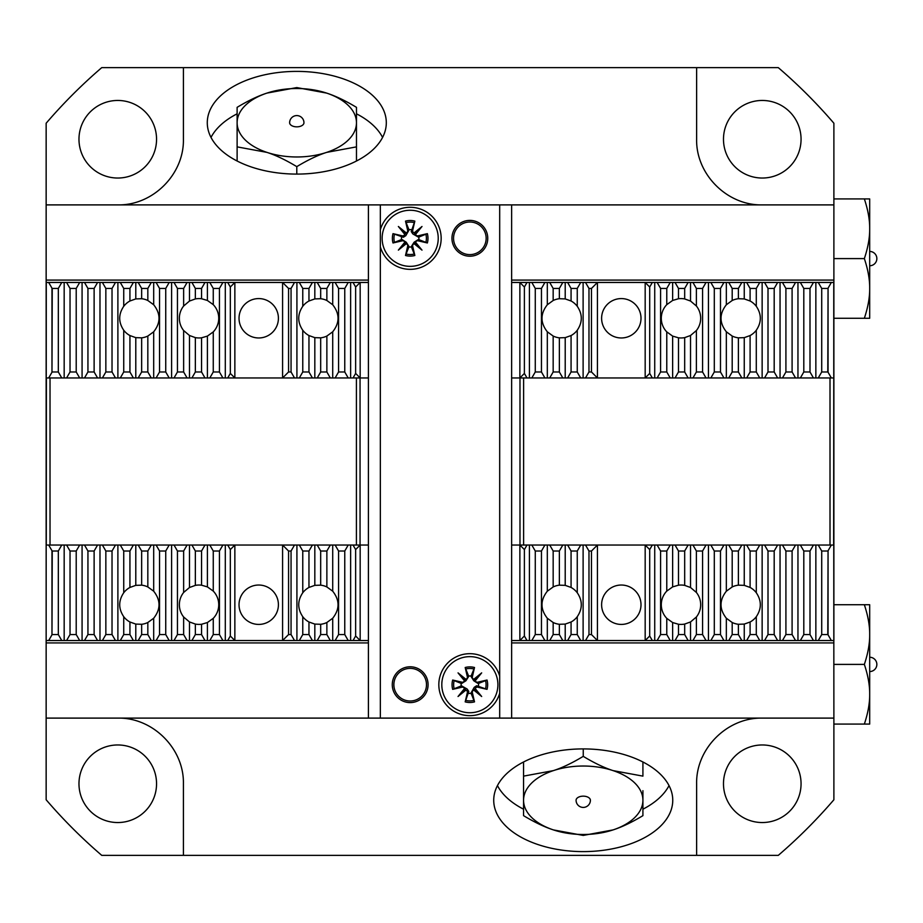 <?xml version="1.0" encoding="UTF-8"?>
<svg xmlns="http://www.w3.org/2000/svg" width="923" height="923" viewBox="0 0 923 923"><rect width="100%" height="100%" fill="white"/><g stroke="black" fill="none" stroke-linecap="round" stroke-linejoin="round"><path stroke-width="1.38" d="M289.626 122.736A7.165 4.107 0 0 0 294.16 126.555A7.165 4.107 0 0 0 302.017 125.551A7.165 4.107 0 0 0 303.955 122.736A7.165 7.165 0 0 0 294.056 116.125A7.165 7.165 0 0 0 289.626 122.736M296.791 166.636C307.832 159.979 317.777 155.226 326.627 152.387L356.474 146.872L356.474 107.345C345.433 100.688 335.476 95.946 326.627 93.096A59.672 34.232 0 0 0 266.955 93.096C258.105 95.946 248.16 100.688 237.119 107.345L237.119 146.872L266.955 152.387C275.804 155.226 285.749 159.979 296.791 166.636L296.791 174.089A89.519 51.342 0 0 0 386.31 122.736A89.519 51.342 0 0 0 296.791 71.394A89.519 51.342 0 0 0 207.283 122.736A89.519 51.342 0 0 0 296.791 174.089M326.627 93.096L296.791 87.581L266.955 93.096A59.672 34.232 0 0 0 237.119 122.736A59.672 34.232 0 0 0 266.955 152.387A59.672 34.232 0 0 0 326.627 152.387A59.672 34.232 0 0 0 356.474 122.736A59.672 34.232 180 0 0 326.627 93.096M237.119 113.806A89.519 51.342 0 0 0 211.009 137.4M382.584 137.4A89.519 51.342 0 0 0 356.474 113.806M590.397 800.264A7.165 4.107 180 0 0 589.762 798.568A7.165 4.107 180 0 0 581.732 796.249A7.165 4.107 180 0 0 576.079 800.264A7.165 7.165 0 0 0 583.244 807.417A7.165 7.165 0 0 0 590.397 800.264M642.916 790.688L642.916 815.655C631.874 822.312 621.929 827.054 613.08 829.904L583.244 835.419L553.408 829.904C544.547 827.054 534.602 822.312 523.56 815.655L523.56 776.128L553.408 770.613A59.672 34.232 -0 0 1 613.08 770.613L642.916 776.128L642.916 761.994M583.244 756.364C594.285 763.021 604.23 767.774 613.08 770.613A59.672 34.232 0 0 1 642.916 800.264A59.672 34.232 -0 0 1 613.08 829.904A59.672 34.232 -0 0 1 553.408 829.904A59.672 34.232 -0 0 1 523.56 800.264A59.672 34.232 -0 0 1 553.408 770.613C562.257 767.774 572.202 763.021 583.244 756.364L583.244 748.911A89.519 51.342 180 0 0 493.724 800.264A89.519 51.342 180 0 0 583.244 851.606A89.519 51.342 180 0 0 672.752 800.264A89.519 51.342 180 0 0 583.244 748.911M497.451 785.6A89.519 51.342 180 0 0 523.56 809.194M642.916 809.194A89.519 51.342 180 0 0 669.025 785.6M117.763 822.543A38.789 38.789 0 0 0 156.552 783.754A38.789 38.789 0 0 0 117.763 744.965A38.789 38.789 0 0 0 78.974 783.754A38.789 38.789 0 0 0 117.763 822.543M762.271 822.543A38.789 38.789 0 0 0 801.06 783.754A38.789 38.789 0 0 0 762.271 744.965A38.789 38.789 0 0 0 723.482 783.754A38.789 38.789 0 0 0 762.271 822.543M762.271 178.035A38.789 38.789 0 0 0 801.06 139.246A38.789 38.789 0 0 0 762.271 100.457A38.789 38.789 0 0 0 723.482 139.246A38.789 38.789 0 0 0 762.271 178.035M117.763 178.035A38.789 38.789 0 0 0 156.552 139.246A38.789 38.789 0 0 0 117.763 100.457A38.789 38.789 0 0 0 78.974 139.246A38.789 38.789 0 0 0 117.763 178.035M237.119 132.312L237.119 161.006M356.474 132.312L356.474 161.006M523.56 761.994L523.56 790.688M864.355 318.273C868.012 307.232 869.789 297.287 869.685 288.438C869.789 279.588 868.012 269.643 864.355 258.602C868.012 247.56 869.789 237.615 869.685 228.766C869.789 219.905 868.012 209.959 864.355 198.918L869.685 198.918L869.685 318.273L833.884 318.273M864.355 198.918L833.884 198.918M864.355 258.602L833.884 258.602M833.884 604.727L869.685 604.727L869.685 694.234C869.789 703.095 868.012 713.041 864.355 724.082L833.884 724.082M864.355 724.082L869.685 724.082L869.685 694.234C869.789 685.385 868.012 675.44 864.355 664.398L833.884 664.398M864.355 604.727C868.012 615.768 869.789 625.713 869.685 634.562C869.789 643.412 868.012 653.357 864.355 664.398M531.821 545.043L535.271 551.019L535.271 634.562L531.821 640.527L526.998 640.527L524.391 636.005L519.868 640.527L519.868 545.043L833.757 545.043L833.884 718.106L762.271 718.106A65.648 65.648 0 0 0 762.098 718.106L117.925 718.106A65.648 65.648 0 0 0 117.763 718.106L46.15 718.106L46.15 799.768A519.188 519.188 0 0 0 101.749 855.367L778.285 855.367A519.188 519.188 0 0 0 833.884 799.768L833.884 718.106M833.884 204.894L833.884 123.232A519.188 519.188 0 0 0 778.285 67.633L696.623 67.633L696.623 139.246C695.896 174.274 727.07 205.529 762.098 204.894A65.648 65.648 0 0 0 762.271 204.894L833.884 204.894L833.884 280.084L511.63 280.084M833.884 640.527L833.884 280.084M46.15 718.106L46.15 642.916L368.404 642.916M511.63 642.916L833.884 642.916M117.925 204.894C152.964 205.529 184.138 174.274 183.412 139.246L183.412 67.633L101.749 67.633A519.188 519.188 0 0 0 46.15 123.232L46.15 204.894L117.763 204.894A65.648 65.648 0 0 0 117.925 204.894L762.098 204.894M368.404 280.084L46.15 280.084L46.15 204.894M46.15 642.916L46.15 280.084M183.412 67.633L696.623 67.633M183.412 855.367L183.412 783.754C184.138 748.726 152.964 717.471 117.925 718.106M762.098 718.106C727.07 717.471 695.896 748.726 696.623 783.754L696.623 855.367M46.15 640.527L46.277 282.473L48.688 282.473L51.976 288.172L51.976 372.246L48.688 377.957M813.44 377.957L810.002 371.981L810.002 288.438L813.44 282.473L833.884 282.473M410.181 207.283A31.036 31.036 0 0 1 415.904 268.812A31.036 31.036 0 0 1 380.345 246.833L380.345 229.781A31.036 31.036 0 0 1 410.181 207.283M499.689 693.219A31.036 31.036 0 0 1 438.956 681.82A31.036 31.036 0 0 1 499.689 676.167L499.689 718.106L380.345 718.106L380.345 246.833M499.689 718.106L511.63 718.106L511.63 204.894L499.689 204.894L499.689 676.167M499.689 204.894L368.404 204.894L368.404 718.106L380.345 718.106M380.345 229.781L380.345 204.894M410.181 666.787A17.906 17.906 0 0 1 425.688 693.646A17.906 17.906 0 0 1 394.675 693.646A17.906 17.906 0 0 1 410.181 666.787M469.853 220.401A17.906 17.906 0 0 1 485.36 247.26A17.906 17.906 0 0 1 454.347 247.26A17.906 17.906 0 0 1 469.853 220.401M348.213 377.957L344.764 371.981L344.764 288.438L348.213 282.473L353.036 282.473L355.643 286.995L355.643 373.434L353.036 377.957M350.625 282.473L350.625 377.957M308.963 288.438L312.412 282.473L314.824 282.473L314.824 298.914L308.963 300.99L308.963 288.438L302.767 288.438L302.767 306.286C297.402 314.281 297.402 322.265 302.767 330.261L302.767 371.981L299.329 377.957M312.412 377.957L308.963 371.981L308.963 335.557L314.824 337.645L314.824 377.957M314.824 282.473L317.235 282.473L320.673 288.438L320.673 298.717L314.824 298.914M314.824 337.645L320.673 337.841L320.673 371.981L317.235 377.957M204.987 377.957L201.549 371.981L201.549 337.806L207.398 336.11L207.398 377.957M207.398 336.11L213.259 331.911L213.259 371.981L209.809 377.957M213.259 304.648L207.398 300.448L201.549 298.74L201.549 288.438L204.987 282.473L209.809 282.473L213.259 288.438L213.259 304.648A19.695 19.695 0 0 1 213.259 331.911M207.398 282.473L207.398 300.448M169.186 377.957L165.736 371.981L165.736 288.438L169.186 282.473L171.597 282.473L171.597 377.957M171.597 282.473L174.009 282.473L177.447 288.438L177.447 371.981L174.009 377.957M133.374 377.957L129.935 371.981L129.935 335.557L135.785 337.645L135.785 377.957M135.785 337.645L141.646 337.841L141.646 371.981L138.196 377.957M141.646 298.717L135.785 298.914L129.935 300.99L129.935 288.438L133.374 282.473L138.196 282.473L141.646 288.438L141.646 298.717A19.695 19.695 0 0 1 147.83 300.494L147.83 288.438L151.28 282.473L156.102 282.473L159.552 288.438L159.552 371.981L156.102 377.957M135.785 282.473L135.785 298.914M97.573 377.957L94.123 371.981L94.123 288.438L97.573 282.473L99.984 282.473L99.984 377.957M99.984 282.473L102.395 282.473L105.845 288.438L105.845 371.981L102.395 377.957M79.666 377.957L76.217 371.981L76.217 288.438L79.666 282.473L82.078 282.473L82.078 377.957M82.078 282.473L84.489 282.473L87.939 288.438L87.939 371.981L84.489 377.957M61.76 377.957L58.322 371.981L58.322 288.438L61.76 282.473L66.583 282.473L70.033 288.438L70.033 371.981L66.583 377.957M64.172 282.473L64.172 377.957M115.479 377.957L112.029 371.981L112.029 288.438L115.479 282.473L120.302 282.473L123.74 288.438L123.74 306.286C118.375 314.281 118.375 322.265 123.74 330.261L123.74 371.981L120.302 377.957M117.89 282.473L117.89 377.957M153.691 282.473L153.691 304.763L147.83 300.494M151.28 377.957L147.83 371.981L147.83 336.053L153.691 331.795C160.775 322.785 160.775 313.774 153.691 304.763M153.691 331.795L153.691 377.957M187.081 377.957L183.642 371.981L183.642 330.538L189.492 335.499L189.492 377.957M189.492 335.499L195.353 337.622L195.353 371.981L191.915 377.957M195.353 298.937L189.492 301.048L183.642 306.009L183.642 288.438L187.081 282.473L191.915 282.473L195.353 288.438L195.353 298.937A19.695 19.695 0 0 1 201.549 298.74M189.492 282.473L189.492 301.048M222.893 377.957L219.443 371.981L219.443 288.438L222.893 282.473L225.304 282.473L225.304 377.957M225.304 282.473L227.716 282.473L230.323 286.995L230.323 373.423L227.716 377.957M294.506 377.957L291.057 371.981L291.057 288.438L294.506 282.473L296.918 282.473L296.918 377.957M296.918 282.473L299.329 282.473L302.767 288.438M326.869 288.438L330.307 282.473L332.718 282.473L332.718 304.763L326.869 300.494L326.869 288.438L320.673 288.438M330.307 377.957L326.869 371.981L326.869 336.053L332.718 331.795L332.718 377.957M332.718 282.473L335.13 282.473L338.579 288.438L338.579 371.981L335.13 377.957M332.718 331.795C339.802 322.785 339.802 313.774 332.718 304.763M355.643 286.995L360.166 282.473L360.166 377.957L355.643 373.434M230.323 286.995L234.857 282.473L234.857 377.957L230.323 373.423M76.217 371.981L70.033 371.981M112.029 371.981L105.845 371.981M94.123 371.981L87.939 371.981M147.83 371.981L141.646 371.981M129.935 371.981L123.74 371.981M183.642 371.981L177.447 371.981M165.736 371.981L159.552 371.981M219.443 371.981L213.259 371.981M201.549 371.981L195.353 371.981M219.443 288.438L213.259 288.438M222.893 282.473L209.809 282.473M294.506 282.473L227.716 282.473M183.642 288.438L177.447 288.438M187.081 282.473L174.009 282.473M147.83 288.438L141.646 288.438M151.28 282.473L138.196 282.473M112.029 288.438L105.845 288.438M115.479 282.473L102.395 282.473M79.666 282.473L66.583 282.473M76.217 288.438L70.033 288.438M97.573 282.473L84.489 282.473M94.123 288.438L87.939 288.438M133.374 282.473L120.302 282.473M129.935 288.438L123.74 288.438M169.186 282.473L156.102 282.473M165.736 288.438L159.552 288.438M141.646 337.841A19.695 19.695 0 0 0 147.83 336.053M123.74 330.261A19.695 19.695 0 0 0 129.935 335.557M129.935 300.99A19.695 19.695 0 0 0 123.74 306.286M183.642 306.009A19.695 19.695 0 0 0 183.642 330.538M195.353 337.622A19.695 19.695 0 0 0 201.549 337.806M291.057 371.981L288.564 371.981L282.588 377.957L282.588 282.473L288.564 288.438L288.564 371.981M326.869 371.981L320.673 371.981M308.963 371.981L302.767 371.981M344.764 371.981L338.579 371.981M368.404 377.957L46.277 377.957M330.307 282.473L317.235 282.473M291.057 288.438L288.564 288.438M312.412 282.473L299.329 282.473M348.213 282.473L335.13 282.473M344.764 288.438L338.579 288.438M326.869 300.494A19.695 19.695 0 0 0 320.673 298.717M308.963 300.99A19.695 19.695 0 0 0 302.767 306.286M320.673 337.841A19.695 19.695 0 0 0 326.869 336.053M302.767 330.261A19.695 19.695 0 0 0 308.963 335.557M201.549 288.438L195.353 288.438M58.322 288.438L52.242 288.438L51.976 372.246M58.322 371.981L52.242 371.981M204.987 282.473L191.915 282.473M61.76 282.473L48.688 282.473M368.404 282.473L353.036 282.473M353.036 545.043L355.643 549.566L355.643 636.005L353.036 640.527L350.625 640.527L350.625 545.043M350.625 640.527L348.213 640.527L344.764 634.562L344.764 551.019L348.213 545.043M317.235 545.043L320.673 551.019L320.673 585.159L314.824 585.355L308.963 587.443L308.963 551.019L312.412 545.043M314.824 585.355L314.824 545.043M312.412 640.527L308.963 634.562L308.963 622.01L314.824 624.086L320.673 624.283L320.673 634.562L317.235 640.527L294.506 640.527L291.057 634.562L291.057 551.019L294.506 545.043M314.824 640.527L314.824 624.086M209.809 545.043L213.259 551.019L213.259 591.089L207.398 586.89L201.549 585.194L201.549 551.019L204.987 545.043M207.398 586.89L207.398 545.043M204.987 640.527L201.549 634.562L201.549 624.26L207.398 622.552L213.259 618.352L213.259 634.562L209.809 640.527L187.081 640.527L183.642 634.562L183.642 616.991L189.492 621.952L195.353 624.063L195.353 634.562L191.915 640.527M207.398 640.527L207.398 622.552M174.009 545.043L177.447 551.019L177.447 634.562L174.009 640.527L169.186 640.527L165.736 634.562L165.736 551.019L169.186 545.043M171.597 640.527L171.597 545.043M138.196 545.043L141.646 551.019L141.646 585.159L135.785 585.355L129.935 587.443L129.935 551.019L133.374 545.043M135.785 585.355L135.785 545.043M133.374 640.527L129.935 634.562L129.935 622.01L135.785 624.086L141.646 624.283L141.646 634.562L138.196 640.527L115.479 640.527L112.029 634.562L112.029 551.019L115.479 545.043M135.785 640.527L135.785 624.086M102.395 545.043L105.845 551.019L105.845 634.562L102.395 640.527L97.573 640.527L94.123 634.562L94.123 551.019L97.573 545.043M99.984 640.527L99.984 545.043M84.489 545.043L87.939 551.019L87.939 634.562L84.489 640.527L79.666 640.527L76.217 634.562L76.217 551.019L79.666 545.043M82.078 640.527L82.078 545.043M66.583 545.043L70.033 551.019L70.033 634.562L66.583 640.527L64.172 640.527L64.172 545.043M117.89 640.527L117.89 545.043M120.302 545.043L123.74 551.019L123.74 592.739C118.375 600.735 118.375 608.719 123.74 616.714L123.74 634.562L120.302 640.527M156.102 545.043L159.552 551.019L159.552 634.562L156.102 640.527L153.691 640.527L153.691 618.237C160.775 609.226 160.775 600.215 153.691 591.205L153.691 545.043M153.691 640.527L151.28 640.527L147.83 634.562L147.83 622.506L153.691 618.237M153.691 591.205L147.83 586.947L147.83 551.019L151.28 545.043M191.915 545.043L195.353 551.019L195.353 585.378L189.492 587.501L183.642 592.462L183.642 551.019L187.081 545.043M189.492 587.501L189.492 545.043M189.492 640.527L189.492 621.952M227.716 545.043L230.323 549.577L230.323 636.005L227.716 640.527L225.304 640.527L225.304 545.043M225.304 640.527L222.893 640.527L219.443 634.562L219.443 551.019L222.893 545.043M296.918 640.527L296.918 545.043M299.329 545.043L302.767 551.019L302.767 592.739C297.402 600.735 297.402 608.719 302.767 616.714L302.767 634.562L299.329 640.527M335.13 545.043L338.579 551.019L338.579 634.562L335.13 640.527L332.718 640.527L332.718 618.237C339.802 609.226 339.802 600.215 332.718 591.205L326.869 586.947L326.869 551.019L330.307 545.043M332.718 591.205L332.718 545.043M332.718 640.527L330.307 640.527L326.869 634.562L326.869 622.506L332.718 618.237M355.643 549.566L360.166 545.043L360.166 640.527L355.643 636.005M147.83 586.947A19.695 19.695 0 0 0 141.646 585.159M141.646 624.283A19.695 19.695 0 0 0 147.83 622.506M123.74 616.714A19.695 19.695 0 0 0 129.935 622.01M129.935 587.443A19.695 19.695 0 0 0 123.74 592.739M201.549 585.194A19.695 19.695 0 0 0 195.353 585.378M213.259 618.352A19.695 19.695 0 0 0 213.259 591.089M195.353 624.063A19.695 19.695 0 0 0 201.549 624.26M183.642 592.462A19.695 19.695 0 0 0 183.642 616.991M230.323 549.577L234.857 545.043L234.857 640.527L230.323 636.005M76.217 551.019L70.033 551.019M112.029 551.019L105.845 551.019M94.123 551.019L87.939 551.019M147.83 551.019L141.646 551.019M129.935 551.019L123.74 551.019M183.642 551.019L177.447 551.019M165.736 551.019L159.552 551.019M219.443 551.019L213.259 551.019M201.549 551.019L195.353 551.019M294.506 640.527L227.716 640.527M76.217 634.562L70.033 634.562M79.666 640.527L66.583 640.527M115.479 640.527L102.395 640.527M112.029 634.562L105.845 634.562M94.123 634.562L87.939 634.562M97.573 640.527L84.489 640.527M151.28 640.527L138.196 640.527M147.83 634.562L141.646 634.562M129.935 634.562L123.74 634.562M187.081 640.527L174.009 640.527M183.642 634.562L177.447 634.562M165.736 634.562L159.552 634.562M169.186 640.527L156.102 640.527M222.893 640.527L209.809 640.527M219.443 634.562L213.259 634.562M201.549 634.562L195.353 634.562M348.213 640.527L335.13 640.527M330.307 640.527L317.235 640.527M64.172 640.527L46.277 640.527M353.036 640.527L368.404 640.527M291.057 634.562L288.564 634.562L282.588 640.527L282.588 545.043L288.564 551.019L288.564 634.562M326.869 634.562L320.673 634.562M308.963 634.562L302.767 634.562M344.764 634.562L338.579 634.562M326.869 551.019L320.673 551.019M291.057 551.019L288.564 551.019M308.963 551.019L302.767 551.019M344.764 551.019L338.579 551.019M326.869 586.947A19.695 19.695 0 0 0 320.673 585.159M308.963 587.443A19.695 19.695 0 0 0 302.767 592.739M320.673 624.283A19.695 19.695 0 0 0 326.869 622.506M302.767 616.714A19.695 19.695 0 0 0 308.963 622.01M61.76 640.527L58.322 634.562L58.322 551.019L61.76 545.043M48.688 545.043L51.976 550.754L51.976 634.828L48.688 640.527M46.277 545.043L46.392 377.957M58.322 551.019L52.242 551.019L51.976 634.828M58.322 634.562L52.242 634.562M368.404 545.043L46.392 545.043M258.717 624.421A19.695 19.695 0 0 0 278.411 604.727A19.695 19.695 0 0 0 258.717 585.032A19.695 19.695 0 0 0 239.034 604.727A19.695 19.695 0 0 0 258.717 624.421M258.717 337.968A19.695 19.695 0 0 0 278.411 318.273A19.695 19.695 0 0 0 258.717 298.579A19.695 19.695 0 0 0 239.034 318.273A19.695 19.695 0 0 0 258.717 337.968M360.051 545.043L360.051 377.957M356.416 545.043L356.416 377.957M50.027 545.043L50.027 377.957M529.41 640.527L529.41 545.043M524.391 636.005L524.391 549.566L526.998 545.043M571.072 634.562L567.622 640.527L565.211 640.527L565.211 624.086L571.072 622.01L571.072 634.562L577.256 634.562L577.256 616.714C582.632 608.719 582.632 600.735 577.256 592.739L577.256 551.019L580.705 545.043M567.622 545.043L571.072 551.019L571.072 587.443L565.211 585.355L565.211 545.043M565.211 640.527L562.799 640.527L559.361 634.562L559.361 624.283L565.211 624.086M565.211 585.355L559.361 585.159L559.361 551.019L562.799 545.043M675.048 545.043L678.486 551.019L678.486 585.194L672.636 586.89L672.636 545.043M672.636 586.89L666.775 591.089L666.775 551.019L670.225 545.043M666.775 618.352L672.636 622.552L678.486 624.26L678.486 634.562L675.048 640.527L670.225 640.527L666.775 634.562L666.775 618.352A19.695 19.695 0 0 1 666.775 591.089M672.636 640.527L672.636 622.552M710.848 545.043L714.298 551.019L714.298 634.562L710.848 640.527L708.437 640.527L708.437 545.043M708.437 640.527L706.026 640.527L702.576 634.562L702.576 551.019L706.026 545.043M746.661 545.043L750.099 551.019L750.099 587.443L744.25 585.355L744.25 545.043M744.25 585.355L738.388 585.159L738.388 551.019L741.838 545.043M738.388 624.283L744.25 624.086L750.099 622.01L750.099 634.562L746.661 640.527L741.838 640.527L738.388 634.562L738.388 624.283A19.695 19.695 0 0 1 732.193 622.506L732.193 634.562L728.755 640.527L723.932 640.527L720.482 634.562L720.482 551.019L723.932 545.043M744.25 640.527L744.25 624.086M782.462 545.043L785.911 551.019L785.911 634.562L782.462 640.527L780.05 640.527L780.05 545.043M780.05 640.527L777.639 640.527L774.189 634.562L774.189 551.019L777.639 545.043M800.368 545.043L803.806 551.019L803.806 634.562L800.368 640.527L797.957 640.527L797.957 545.043M797.957 640.527L795.545 640.527L792.096 634.562L792.096 551.019L795.545 545.043M818.263 545.043L821.712 551.019L821.712 634.562L818.263 640.527L813.44 640.527L810.002 634.562L810.002 551.019L813.44 545.043M815.851 640.527L815.851 545.043M764.556 545.043L768.005 551.019L768.005 634.562L764.556 640.527L759.733 640.527L756.295 634.562L756.295 616.714C761.66 608.719 761.66 600.735 756.295 592.739L756.295 551.019L759.733 545.043M762.144 640.527L762.144 545.043M726.343 640.527L726.343 618.237L732.193 622.506M728.755 545.043L732.193 551.019L732.193 586.947L726.343 591.205C719.259 600.215 719.259 609.226 726.343 618.237M726.343 591.205L726.343 545.043M692.942 545.043L696.392 551.019L696.392 592.462L690.531 587.501L690.531 545.043M690.531 587.501L684.681 585.378L684.681 551.019L688.12 545.043M684.681 624.063L690.531 621.952L696.392 616.991L696.392 634.562L692.942 640.527L688.12 640.527L684.681 634.562L684.681 624.063A19.695 19.695 0 0 1 678.486 624.26M690.531 640.527L690.531 621.952M657.141 545.043L660.591 551.019L660.591 634.562L657.141 640.527L654.73 640.527L654.73 545.043M654.73 640.527L652.319 640.527L649.7 636.005L649.7 549.577L652.319 545.043M585.528 545.043L588.978 551.019L588.978 634.562L585.528 640.527L583.117 640.527L583.117 545.043M583.117 640.527L580.705 640.527L577.256 634.562M553.165 634.562L549.727 640.527L547.316 640.527L547.316 618.237L553.165 622.506L553.165 634.562L559.361 634.562M549.727 545.043L553.165 551.019L553.165 586.947L547.316 591.205L547.316 545.043M547.316 640.527L544.905 640.527L541.455 634.562L541.455 551.019L544.905 545.043M547.316 591.205C540.232 600.215 540.232 609.226 547.316 618.237M511.63 545.043L519.868 545.043L524.391 549.566M649.7 636.005L645.177 640.527L645.177 545.043L649.7 549.577M803.806 551.019L810.002 551.019M768.005 551.019L774.189 551.019M785.911 551.019L792.096 551.019M732.193 551.019L738.388 551.019M750.099 551.019L756.295 551.019M696.392 551.019L702.576 551.019M714.298 551.019L720.482 551.019M660.591 551.019L666.775 551.019M678.486 551.019L684.681 551.019M660.591 634.562L666.775 634.562M657.141 640.527L670.225 640.527M585.528 640.527L652.319 640.527M696.392 634.562L702.576 634.562M692.942 640.527L706.026 640.527M732.193 634.562L738.388 634.562M728.755 640.527L741.838 640.527M768.005 634.562L774.189 634.562M764.556 640.527L777.639 640.527M800.368 640.527L813.44 640.527M803.806 634.562L810.002 634.562M782.462 640.527L795.545 640.527M785.911 634.562L792.096 634.562M746.661 640.527L759.733 640.527M750.099 634.562L756.295 634.562M710.848 640.527L723.932 640.527M714.298 634.562L720.482 634.562M738.388 585.159A19.695 19.695 0 0 0 732.193 586.947M756.295 592.739A19.695 19.695 0 0 0 750.099 587.443M750.099 622.01A19.695 19.695 0 0 0 756.295 616.714M696.392 616.991A19.695 19.695 0 0 0 696.392 592.462M684.681 585.378A19.695 19.695 0 0 0 678.486 585.194M588.978 551.019L591.47 551.019L597.435 545.043L597.435 640.527L591.47 634.562L591.47 551.019M553.165 551.019L559.361 551.019M571.072 551.019L577.256 551.019M535.271 551.019L541.455 551.019M549.727 640.527L562.799 640.527M588.978 634.562L591.47 634.562M567.622 640.527L580.705 640.527M531.821 640.527L544.905 640.527M535.271 634.562L541.455 634.562M553.165 622.506A19.695 19.695 0 0 0 559.361 624.283M571.072 622.01A19.695 19.695 0 0 0 577.256 616.714M559.361 585.159A19.695 19.695 0 0 0 553.165 586.947M577.256 592.739A19.695 19.695 0 0 0 571.072 587.443M833.757 640.527L831.346 640.527L828.058 634.828L828.058 550.754L831.346 545.043M678.486 634.562L684.681 634.562M821.712 634.562L827.793 634.562L828.058 550.754M821.712 551.019L827.793 551.019M833.757 282.473L833.757 545.043M675.048 640.527L688.12 640.527M818.263 640.527L831.346 640.527M511.63 640.527L526.998 640.527M526.998 377.957L524.391 373.434L524.391 286.995L526.998 282.473L529.41 282.473L529.41 377.957M529.41 282.473L531.821 282.473L535.271 288.438L535.271 371.981L531.821 377.957M562.799 377.957L559.361 371.981L559.361 337.841L565.211 337.645L571.072 335.557L571.072 371.981L567.622 377.957M565.211 337.645L565.211 377.957M567.622 282.473L571.072 288.438L571.072 300.99L565.211 298.914L559.361 298.717L559.361 288.438L562.799 282.473L585.528 282.473L588.978 288.438L588.978 371.981L585.528 377.957M565.211 282.473L565.211 298.914M670.225 377.957L666.775 371.981L666.775 331.911L672.636 336.11L678.486 337.806L678.486 371.981L675.048 377.957M672.636 336.11L672.636 377.957M675.048 282.473L678.486 288.438L678.486 298.74L672.636 300.448L666.775 304.648L666.775 288.438L670.225 282.473L692.942 282.473L696.392 288.438L696.392 306.009L690.531 301.048L684.681 298.937L684.681 288.438L688.12 282.473M672.636 282.473L672.636 300.448M706.026 377.957L702.576 371.981L702.576 288.438L706.026 282.473L710.848 282.473L714.298 288.438L714.298 371.981L710.848 377.957M708.437 282.473L708.437 377.957M741.838 377.957L738.388 371.981L738.388 337.841L744.25 337.645L750.099 335.557L750.099 371.981L746.661 377.957M744.25 337.645L744.25 377.957M746.661 282.473L750.099 288.438L750.099 300.99L744.25 298.914L738.388 298.717L738.388 288.438L741.838 282.473L764.556 282.473L768.005 288.438L768.005 371.981L764.556 377.957M744.25 282.473L744.25 298.914M777.639 377.957L774.189 371.981L774.189 288.438L777.639 282.473L782.462 282.473L785.911 288.438L785.911 371.981L782.462 377.957M780.05 282.473L780.05 377.957M795.545 377.957L792.096 371.981L792.096 288.438L795.545 282.473L800.368 282.473L803.806 288.438L803.806 371.981L800.368 377.957M797.957 282.473L797.957 377.957M815.851 282.473L815.851 377.957M762.144 282.473L762.144 377.957M759.733 377.957L756.295 371.981L756.295 330.261C761.66 322.265 761.66 314.281 756.295 306.286L756.295 288.438L759.733 282.473M723.932 377.957L720.482 371.981L720.482 288.438L723.932 282.473L726.343 282.473L726.343 304.763C719.259 313.774 719.259 322.785 726.343 331.795L726.343 377.957M726.343 282.473L728.755 282.473L732.193 288.438L732.193 300.494L726.343 304.763M726.343 331.795L732.193 336.053L732.193 371.981L728.755 377.957M688.12 377.957L684.681 371.981L684.681 337.622L690.531 335.499L696.392 330.538L696.392 371.981L692.942 377.957M690.531 335.499L690.531 377.957M690.531 282.473L690.531 301.048M652.319 377.957L649.7 373.423L649.7 286.995L652.319 282.473L654.73 282.473L654.73 377.957M654.73 282.473L657.141 282.473L660.591 288.438L660.591 371.981L657.141 377.957M583.117 282.473L583.117 377.957M580.705 377.957L577.256 371.981L577.256 330.261C582.632 322.265 582.632 314.281 577.256 306.286L577.256 288.438L580.705 282.473M544.905 377.957L541.455 371.981L541.455 288.438L544.905 282.473L547.316 282.473L547.316 304.763C540.232 313.774 540.232 322.785 547.316 331.795L553.165 336.053L553.165 371.981L549.727 377.957M547.316 331.795L547.316 377.957M547.316 282.473L549.727 282.473L553.165 288.438L553.165 300.494L547.316 304.763M524.391 373.434L519.868 377.957L519.868 282.473L524.391 286.995M732.193 336.053A19.695 19.695 0 0 0 738.388 337.841M738.388 298.717A19.695 19.695 0 0 0 732.193 300.494M756.295 306.286A19.695 19.695 0 0 0 750.099 300.99M750.099 335.557A19.695 19.695 0 0 0 756.295 330.261M678.486 337.806A19.695 19.695 0 0 0 684.681 337.622M666.775 304.648A19.695 19.695 0 0 0 666.775 331.911M684.681 298.937A19.695 19.695 0 0 0 678.486 298.74M696.392 330.538A19.695 19.695 0 0 0 696.392 306.009M649.7 373.423L645.177 377.957L645.177 282.473L649.7 286.995M803.806 371.981L810.002 371.981M768.005 371.981L774.189 371.981M785.911 371.981L792.096 371.981M732.193 371.981L738.388 371.981M750.099 371.981L756.295 371.981M696.392 371.981L702.576 371.981M714.298 371.981L720.482 371.981M660.591 371.981L666.775 371.981M678.486 371.981L684.681 371.981M585.528 282.473L652.319 282.473M803.806 288.438L810.002 288.438M800.368 282.473L813.44 282.473M764.556 282.473L777.639 282.473M768.005 288.438L774.189 288.438M785.911 288.438L792.096 288.438M782.462 282.473L795.545 282.473M728.755 282.473L741.838 282.473M732.193 288.438L738.388 288.438M750.099 288.438L756.295 288.438M692.942 282.473L706.026 282.473M696.392 288.438L702.576 288.438M714.298 288.438L720.482 288.438M710.848 282.473L723.932 282.473M657.141 282.473L670.225 282.473M660.591 288.438L666.775 288.438M678.486 288.438L684.681 288.438M531.821 282.473L544.905 282.473M549.727 282.473L562.799 282.473M526.998 282.473L511.63 282.473M588.978 288.438L591.47 288.438L597.435 282.473L597.435 377.957L591.47 371.981L591.47 288.438M553.165 288.438L559.361 288.438M571.072 288.438L577.256 288.438M535.271 288.438L541.455 288.438M553.165 371.981L559.361 371.981M588.978 371.981L591.47 371.981M571.072 371.981L577.256 371.981M535.271 371.981L541.455 371.981M553.165 336.053A19.695 19.695 0 0 0 559.361 337.841M571.072 335.557A19.695 19.695 0 0 0 577.256 330.261M559.361 298.717A19.695 19.695 0 0 0 553.165 300.494M577.256 306.286A19.695 19.695 0 0 0 571.072 300.99M818.263 282.473L821.712 288.438L821.712 371.981L818.263 377.957M831.346 377.957L828.058 372.246L828.058 288.172L831.346 282.473M833.757 377.957L833.642 545.043M821.712 371.981L827.793 371.981L828.058 288.172M821.712 288.438L827.793 288.438M511.63 377.957L833.642 377.957M621.306 298.579A19.695 19.695 0 0 0 601.611 318.273A19.695 19.695 0 0 0 621.306 337.968A19.695 19.695 0 0 0 641 318.273A19.695 19.695 0 0 0 621.306 298.579M621.306 585.032A19.695 19.695 0 0 0 601.611 604.727A19.695 19.695 0 0 0 621.306 624.421A19.695 19.695 0 0 0 641 604.727A19.695 19.695 0 0 0 621.306 585.032M519.984 377.957L519.984 545.043M523.618 377.957L523.618 545.043M830.008 377.957L830.008 545.043M406.155 232.827L404.701 232.838L404.701 234.292L398.367 226.493L406.155 232.827A2.077 2.077 0 0 0 407.654 230.346L409.039 230.023L405.808 235.653L403.409 237.257L393.002 233.646L402.209 235.792A2.077 2.077 0 0 0 404.701 234.292M398.367 226.493L406.258 234.396M414.196 243.787L415.65 243.787L415.662 242.334L421.996 250.121L414.196 243.787A2.077 2.077 0 0 0 412.696 246.279L411.323 246.591L414.092 242.23L418.465 239.449L427.361 242.968L418.142 240.834A2.077 2.077 0 0 0 415.662 242.334M421.996 250.121L414.092 242.23M404.701 242.334L404.701 243.787L406.155 243.787L398.367 250.121L404.701 242.334A2.077 2.077 0 0 0 402.209 240.834L401.886 239.449L406.258 242.23L409.039 246.591L405.509 255.486L407.654 246.279A2.077 2.077 0 0 0 406.155 243.787M398.367 250.121L406.258 242.23M415.662 234.292L415.65 232.838L414.196 232.827L421.996 226.493L415.662 234.292A2.077 2.077 0 0 0 418.142 235.792L418.465 237.165L412.835 233.934L411.231 231.546L414.842 221.128L412.696 230.346A2.077 2.077 0 0 0 414.196 232.827M421.996 226.493L414.092 234.396M401.54 237.073A8.734 8.734 0 0 0 401.54 239.553L393.002 242.968L402.209 240.834M408.935 246.949A8.734 8.734 0 0 0 411.416 246.949L414.842 255.486L412.696 246.279M418.823 239.553A8.734 8.734 0 0 0 418.823 237.073L427.361 233.646L418.142 235.792M411.416 229.665A8.734 8.734 0 0 0 408.935 229.665L405.509 221.128L407.654 230.346M410.181 210.259A28.048 28.048 0 0 1 438.229 238.307A28.048 28.048 0 0 1 410.181 266.355A28.048 28.048 0 0 1 382.134 238.307A28.048 28.048 0 0 1 410.181 210.259M465.827 679.213L464.384 679.213L464.373 680.666L458.039 672.879L465.827 679.213A2.077 2.077 0 0 0 467.338 676.721L468.711 676.409L465.942 680.77L461.569 683.551L452.674 680.032L461.892 682.166A2.077 2.077 0 0 0 464.373 680.666M458.039 672.879L465.942 680.77M473.88 690.173L475.333 690.162L475.333 688.708L481.668 696.507L473.88 690.173A2.077 2.077 0 0 0 472.38 692.654L470.995 692.977L474.226 687.347L476.626 685.743L487.032 689.354L477.826 687.208A2.077 2.077 0 0 0 475.333 688.708M481.668 696.507L473.776 688.604M464.373 688.708L464.384 690.162L465.827 690.173L458.039 696.507L464.373 688.708A2.077 2.077 0 0 0 461.892 687.208L461.569 685.835L467.2 689.066L468.803 691.454L465.192 701.872L467.338 692.654A2.077 2.077 0 0 0 465.827 690.173M458.039 696.507L465.942 688.604M475.333 680.666L475.333 679.213L473.88 679.213L481.668 672.879L475.333 680.666A2.077 2.077 0 0 0 477.826 682.166L478.137 683.551L473.776 680.77L470.995 676.409L474.514 667.514L472.38 676.721A2.077 2.077 0 0 0 473.88 679.213M481.668 672.879L473.776 680.77M461.212 683.447A8.734 8.734 0 0 0 461.212 685.927L452.674 689.354L461.892 687.208M468.619 693.335A8.734 8.734 0 0 0 471.099 693.335L474.514 701.872L472.38 692.654M478.495 685.927A8.734 8.734 0 0 0 478.495 683.447L487.032 680.032L477.826 682.166M471.099 676.051A8.734 8.734 0 0 0 468.619 676.051L465.192 667.514L467.338 676.721M469.853 656.645A28.048 28.048 0 0 1 497.901 684.693A28.048 28.048 0 0 1 469.853 712.741A28.048 28.048 0 0 1 441.805 684.693A28.048 28.048 0 0 1 469.853 656.645M469.853 254.61A16.302 16.302 0 0 1 455.731 230.162A16.302 16.302 0 0 1 483.975 230.162A16.302 16.302 0 0 1 469.853 254.61M410.181 700.995A16.302 16.302 0 0 1 396.059 676.536A16.302 16.302 0 0 1 424.303 676.536A16.302 16.302 0 0 1 410.181 700.995M394.513 242.53A16.222 16.222 0 0 1 394.513 234.084M393.002 233.646A17.802 17.802 0 0 0 393.002 242.968M414.404 253.975A16.222 16.222 0 0 1 405.958 253.975M405.509 255.486A17.802 17.802 0 0 0 414.842 255.486M425.838 234.084A16.222 16.222 0 0 1 425.838 242.53M427.361 242.968A17.802 17.802 0 0 0 427.361 233.646M405.958 222.651A16.222 16.222 0 0 1 414.404 222.651M414.842 221.128A17.802 17.802 0 0 0 405.509 221.128M412.696 230.346L411.323 230.023M418.142 240.834L418.465 239.449M407.654 246.279L409.039 246.591M402.209 235.792L401.886 237.165M454.197 688.916A16.222 16.222 0 0 1 454.197 680.47M452.674 680.032A17.802 17.802 0 0 0 452.674 689.354M474.076 700.349A16.222 16.222 0 0 1 465.63 700.349M465.192 701.872A17.802 17.802 0 0 0 474.514 701.872M485.521 680.47A16.222 16.222 0 0 1 485.521 688.916M487.032 689.354A17.802 17.802 0 0 0 487.032 680.032M465.63 669.025A16.222 16.222 0 0 1 474.076 669.025M474.514 667.514A17.802 17.802 0 0 0 465.192 667.514M472.38 676.721L470.995 676.409M477.826 687.208L478.137 685.835M467.338 692.654L468.711 692.977M461.892 682.166L461.569 683.551M869.685 265.755A7.165 7.165 0 0 0 876.85 258.602A7.165 7.165 0 0 0 869.685 251.437M869.685 671.563A7.165 7.165 0 0 0 876.85 664.398A7.165 7.165 0 0 0 869.685 657.245"/></g></svg>
